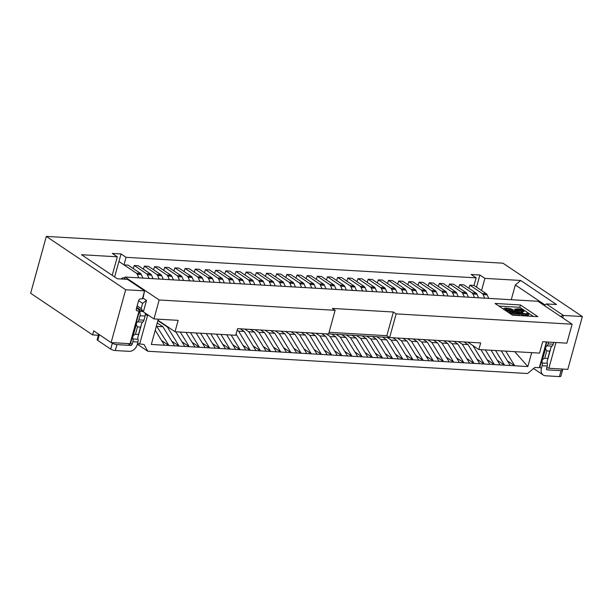 <?xml version="1.0" encoding="UTF-8"?>
<svg xmlns="http://www.w3.org/2000/svg" width="613" height="613" viewBox="0 0 613 613"><rect width="100%" height="100%" fill="white"/><g stroke="black" fill="none" stroke-linecap="round" stroke-linejoin="round"><path stroke-width="0.92" d="M92.609 334.913L30.65 293.267L46.312 236.411L125.673 289.757L111.122 342.583L93.72 330.89L92.609 334.913L98.386 335.257M137.504 343.609L144.078 344.521L147.81 351.241L527.594 373.516L534.842 367.448L539.317 367.708L546.413 341.962M139.603 344.253L147.564 315.358L148.729 315.427M158.284 319.189L151.327 344.46L164.445 345.234L155.242 330.238M514.705 351.655L527.854 366.551L164.445 345.234M527.854 366.551L531.686 352.651M145.296 314.661L147.564 315.358M114.608 276.953L121.052 253.951L126.063 257.322L476.148 277.858L471.136 274.486L479.879 274.999L484.891 278.371L520.698 280.47L515.318 284.968L545.064 304.967M125.673 289.757L144.591 290.869L127.466 279.359L117.298 278.762L81.514 254.709L117.313 256.809L112.302 253.437L121.052 253.951M560.481 316.392L563.431 315.442L546.306 303.925L544.367 305.558M520.698 280.47L556.474 304.523L546.306 303.925M46.312 236.411L502.989 263.199L582.35 316.546L567.799 369.378L548.88 368.267L555.976 342.521M562.749 317.917L563.431 315.442L582.35 316.546M548.88 368.267L546.788 367.624M137.343 344.207L147.81 351.241M546.819 341.985L539.961 366.888L539.317 367.708M505.74 351.126L514.736 365.785L507.395 360.85M476.531 287.16L479.879 274.999M484.891 278.371L481.542 290.531M511.265 299.711L515.318 284.968M553.738 342.391L553.232 344.2A3.44 2.069 93.4 0 1 551.999 346.13L546.919 345.832A3.44 2.069 93.4 0 0 548.152 343.901L548.65 342.092M546.919 345.832A3.44 2.069 -86.6 0 0 545.516 348.674L542.551 359.448A3.44 2.069 -86.6 0 0 542.191 362.988A3.44 2.069 93.4 0 1 542.145 365.716L541.425 368.313A7.647 5.762 -56.1 0 0 543.264 375.018L533.578 368.505M124.477 279.183L125.06 277.053L537.999 301.282L572.113 324.208L566.895 343.157L542.689 341.74L539.555 353.111L478.837 349.548L467.849 342.161M157.985 320.27L175.027 331.725L235.744 335.288L237.576 328.652L328.606 333.993L335.127 310.308L332.346 308.431L393.37 312.017L396.159 313.887L389.63 337.571L386.849 335.702L329.066 332.315M335.127 310.308L159.173 299.979L153.955 318.936L178.161 320.354L175.027 331.725M125.06 277.053L159.173 299.979M572.113 324.208L396.159 313.887M520.437 304.945L537.839 316.645L512.414 315.151L495.005 303.45L520.437 304.945L519.786 307.312L498.936 306.094M393.37 312.017L386.849 335.702M389.63 337.571L480.661 342.912L478.837 349.548M389.477 337.472L328.629 333.901M124.73 278.264A6.375 3.831 -86.6 0 0 123.481 277.827A6.375 3.831 -86.6 0 0 121.09 278.984M116.953 344.613L115.321 350.536L129.174 351.349A7.647 5.762 123.9 0 0 137.235 344.598L137.948 342.008L132.86 341.709L132.147 344.299A1.272 0.958 -56.1 0 1 130.807 345.425L116.953 344.613A3.44 0.919 -164.6 0 1 112.325 343.188L111.459 342.606M139.312 311.534A3.44 2.069 93.4 0 1 140.009 315.741L138.867 319.894L143.955 320.193A3.44 2.069 93.4 0 1 142.722 322.124A3.44 2.069 -86.6 0 0 141.319 324.967L138.354 335.732A3.44 2.069 -86.6 0 0 137.994 339.28A3.44 2.069 93.4 0 1 137.948 342.008M143.955 320.193L145.097 316.04L140.009 315.741M145.036 312.944A3.44 2.069 93.4 0 1 145.097 316.04M117.313 256.809L112.21 275.337M138.867 319.894A3.44 2.069 93.4 0 1 137.634 321.825A3.44 2.069 -86.6 0 0 136.239 324.668L137.481 326.905L140.53 327.081L141.319 324.967M138.354 335.732L138.507 334.43L135.458 334.254L133.266 335.434L136.239 324.668M133.266 335.434A3.44 2.069 -86.6 0 0 132.914 338.981A3.44 2.069 93.4 0 1 132.86 341.709M137.151 305.864L141.166 308.561L143.373 311.825L153.955 318.936M136.737 307.366L143.373 311.825L146.507 300.454L142.607 303.351L138.592 300.654M143.013 298.102L144.591 290.869L142.369 298.922L143.013 298.102L146.507 300.454M141.166 308.561L142.607 303.351M138.507 334.43L140.53 327.081M115.321 350.536A3.44 0.919 -164.6 0 1 110.692 349.111L112.325 343.188M99.329 334.66L97.743 340.407A3.44 0.919 -164.6 0 1 97.176 339.656L98.67 334.215M97.743 340.407L110.692 349.111M139.687 310.186L139.044 311.006L130.04 343.694L130.684 342.882L139.687 310.186L136.546 308.078M139.044 311.006L137.419 310.906A2.038 1.532 -56.1 0 1 136.799 310.707A2.038 1.532 -56.1 0 1 136.308 308.921L138.599 300.623A2.038 1.532 -56.1 0 1 140.745 298.83L142.369 298.922M111.122 342.583L130.04 343.694M137.481 326.905L135.458 334.254M551.999 346.13A3.44 2.069 -86.6 0 0 550.604 348.973L547.631 359.747A3.44 2.069 -86.6 0 0 547.279 363.287A3.44 2.069 93.4 0 1 547.225 366.015L546.512 368.612A1.272 0.958 123.9 0 0 547.202 369.854L561.056 370.666A3.44 0.919 15.4 0 0 562.496 370.321A3.44 0.919 15.4 0 0 561.922 369.562L561.056 368.98M562.496 370.321L560.864 376.236A3.44 0.919 15.4 0 1 559.424 376.589L545.57 375.777A7.647 5.762 -56.1 0 1 543.264 375.018M547.631 359.747L547.784 358.436L544.735 358.26L542.551 359.448M544.735 358.26L546.758 350.92L545.516 348.674M546.758 350.92L549.807 351.096L550.604 348.973M549.807 351.096L547.784 358.436M533.264 316.377L524.276 310.331M524.13 310.232L519.786 307.312M514.705 310.837L514.828 309.098L516.805 310.745L519.472 311.442L519.012 312.071L520.789 313.266L526.36 314.354L528.927 313.741L528.475 313.281L525.724 313.772L522.138 313.235L520.544 312.163L522.881 311.864L522.169 311.381L517.111 310.324L516.299 309.619L516.782 309.32L524.284 310.308L522.452 309.55L518.767 308.783L514.828 309.098M518.767 312.553L516.475 311.925L516.805 310.745M528.927 313.741L528.299 315.343L523.563 315.289L519.142 313.718L518.69 313.258L518.989 311.741M522.881 311.864L522.552 313.044L521.487 312.99M524.284 310.308L523.954 311.496L517.456 310.469M512.767 310.944L506.169 309.818M515.043 313.143L514.161 312.553L512.33 312.883L508.2 312.324M511.74 314.699L519.165 315.136L519.495 313.956L510.851 313.442L509.962 312.852L517.334 313.281L514.491 311.366L514.161 312.553M522.682 311.419L523.012 310.232M522.077 311.166L522.399 309.979M521.211 310.898L521.54 309.711M520.529 310.745L520.851 309.565M519.073 310.553L519.403 309.366M517.548 310.462L517.878 309.281M516.606 309.979L516.782 309.32M521.54 312.99L521.862 311.802M527.096 313.595L527.203 313.205M528.299 315.343L528.621 314.163M527.632 315.526L527.962 314.339M526.031 315.542L526.36 314.354M525.525 315.511L525.854 314.323M523.563 315.289L523.893 314.101M522.192 314.99L522.521 313.802M520.468 314.454L520.789 313.266M519.502 313.956L519.824 312.776M519.142 313.718L519.472 312.53M518.69 313.258L519.012 312.071M517.518 312.316L517.847 311.128M515.548 311.304L515.84 310.247M514.836 310.845L515.127 309.772M514.522 310.615L514.851 309.427M519.495 313.956L514.874 310.845L511.771 311.097L507.932 310.546L505.464 309.205L506.69 308.623L506.361 309.803M510.698 314.002L510.851 313.442M509.809 313.404L509.962 312.852M513.426 312.837L513.755 311.657L514.491 311.366M512.33 312.883L512.66 311.695L513.755 311.657M510.805 312.791L511.135 311.611L512.66 311.695M509.357 312.599L509.687 311.412L511.135 311.611M507.618 311.933L507.878 310.983L509.687 311.412M506.254 311.013L506.407 310.462L507.878 310.983M504.928 310.124L506.407 310.462M504.215 309.642L505.005 309.833M503.763 309.343L503.917 308.783L504.3 309.35M503.71 309.304L503.917 308.783M512.989 310.806L513.273 309.772L510.583 308.737L505.802 308.025L503.97 308.354M511.418 310.868L511.748 309.68L513.273 309.772M510.2 310.362L510.529 309.174L511.748 309.68M509.081 310.078L509.411 308.891L510.529 309.174M507.886 309.894L508.215 308.714L509.411 308.891M508.215 308.714L506.69 308.623M505.648 309.427L505.848 308.684M476.148 277.858L473.956 285.436L486.339 293.757A3.44 2.069 -86.6 0 1 487.166 294.822L483.098 294.585A3.44 2.069 -86.6 0 0 482.27 293.52L469.887 285.191L468.845 288.233M138.852 277.865L137.281 274.295A3.44 2.069 -86.6 0 0 136.461 273.229L118.96 261.529M128.316 265.26L140.53 273.467A3.44 2.069 -86.6 0 1 141.35 274.532L137.281 274.295M149.02 278.455L147.457 274.892A3.44 2.069 -86.6 0 0 146.63 273.827L134.247 265.506L133.197 268.548M138.492 265.858L150.698 274.065A3.44 2.069 -86.6 0 1 151.526 275.13L147.457 274.892M159.196 279.053L157.625 275.49A3.44 2.069 -86.6 0 0 156.805 274.425L144.415 266.103L143.373 269.145M148.66 266.456L160.874 274.662A3.44 2.069 -86.6 0 1 161.694 275.727L157.625 275.49M169.364 279.651L167.793 276.088A3.44 2.069 -86.6 0 0 166.974 275.022L154.591 266.693L153.541 269.735M158.828 267.053L171.042 275.26A3.44 2.069 -86.6 0 1 171.862 276.325L167.793 276.088M179.532 280.248L177.969 276.685A3.44 2.069 -86.6 0 0 177.142 275.62L164.759 267.291L163.717 270.333M169.004 267.651L181.21 275.858A3.44 2.069 -86.6 0 1 182.038 276.923L177.969 276.685M189.708 280.846L188.137 277.275A3.44 2.069 -86.6 0 0 187.317 276.218L174.927 267.889L173.885 270.931M179.172 268.249L191.386 276.455A3.44 2.069 -86.6 0 1 192.206 277.52L188.137 277.275M199.876 281.444L198.305 277.873A3.44 2.069 -86.6 0 0 197.486 276.815L185.103 268.486L184.053 271.528M189.34 268.839L201.554 277.053A3.44 2.069 -86.6 0 1 202.374 278.11L198.305 277.873M210.044 282.041L208.481 278.471A3.44 2.069 -86.6 0 0 207.654 277.405L195.271 269.084L194.229 272.126M199.516 269.436L211.723 277.651A3.44 2.069 -86.6 0 1 212.55 278.708L208.481 278.471M220.22 282.639L218.649 279.068A3.44 2.069 -86.6 0 0 217.83 278.003L205.439 269.682L204.397 272.724M209.684 270.034L221.898 278.241A3.44 2.069 -86.6 0 1 222.718 279.306L218.649 279.068M230.388 283.229L228.825 279.666A3.44 2.069 -86.6 0 0 227.998 278.601L215.615 270.279L214.565 273.321M219.852 270.632L232.066 278.838A3.44 2.069 -86.6 0 1 232.894 279.903L228.825 279.666M240.564 283.827L238.993 280.264A3.44 2.069 -86.6 0 0 238.173 279.199L225.783 270.877L224.741 273.911M230.028 271.23L242.235 279.436A3.44 2.069 -86.6 0 1 243.062 280.501L238.993 280.264M250.732 284.424L249.162 280.861A3.44 2.069 -86.6 0 0 248.342 279.796L235.951 271.467L234.909 274.509M240.196 271.827L252.41 280.034A3.44 2.069 -86.6 0 1 253.23 281.099L249.162 280.861M260.9 285.022L259.337 281.459A3.44 2.069 -86.6 0 0 258.51 280.394L246.127 272.065L245.085 275.107M250.372 272.425L262.579 280.631A3.44 2.069 -86.6 0 1 263.406 281.696L259.337 281.459M271.076 285.62L269.505 282.049A3.44 2.069 -86.6 0 0 268.686 280.992L256.295 272.662L255.253 275.704M260.54 273.023L272.754 281.229A3.44 2.069 -86.6 0 1 273.574 282.294L269.505 282.049M281.244 286.217L279.674 282.647A3.44 2.069 -86.6 0 0 278.854 281.589L266.471 273.26L265.421 276.302M270.708 273.613L282.922 281.827A3.44 2.069 -86.6 0 1 283.742 282.884L279.674 282.647M291.413 286.815L289.849 283.244A3.44 2.069 -86.6 0 0 289.022 282.179L276.639 273.858L275.597 276.9M280.884 274.21L293.091 282.424A3.44 2.069 -86.6 0 1 293.918 283.482L289.849 283.244M301.588 287.405L300.018 283.842A3.44 2.069 -86.6 0 0 299.198 282.777L286.807 274.455L285.765 277.497M291.052 274.808L303.266 283.014A3.44 2.069 -86.6 0 1 304.086 284.08L300.018 283.842M311.756 288.003L310.193 284.44A3.44 2.069 -86.6 0 0 309.366 283.375L296.983 275.053L295.933 278.095M301.221 275.406L313.435 283.612A3.44 2.069 -86.6 0 1 314.262 284.677L310.193 284.44M321.932 288.6L320.361 285.037A3.44 2.069 -86.6 0 0 319.534 283.972L307.151 275.643L306.109 278.685M311.396 276.003L323.603 284.21A3.44 2.069 -86.6 0 1 324.43 285.275L320.361 285.037M332.1 289.198L330.53 285.635A3.44 2.069 -86.6 0 0 329.71 284.57L317.319 276.241L316.277 279.283M321.564 276.601L333.779 284.807A3.44 2.069 -86.6 0 1 334.598 285.873L330.53 285.635M342.269 289.796L340.705 286.233A3.44 2.069 -86.6 0 0 339.878 285.168L327.495 276.838L326.453 279.88M331.74 277.199L343.947 285.405A3.44 2.069 -86.6 0 1 344.774 286.47L340.705 286.233M352.444 290.393L350.874 286.823A3.44 2.069 -86.6 0 0 350.054 285.765L337.663 277.436L336.621 280.478M341.908 277.796L354.122 286.003A3.44 2.069 -86.6 0 1 354.942 287.068L350.874 286.823M362.612 290.991L361.042 287.42A3.44 2.069 -86.6 0 0 360.222 286.355L347.839 278.034L346.789 281.076M352.077 278.386L364.291 286.6A3.44 2.069 -86.6 0 1 365.11 287.658L361.042 287.42M372.781 291.589L371.217 288.018A3.44 2.069 -86.6 0 0 370.39 286.953L358.007 278.631L356.965 281.673M362.252 278.984L374.459 287.19A3.44 2.069 -86.6 0 1 375.286 288.256L371.217 288.018M382.956 292.179L381.386 288.616A3.44 2.069 -86.6 0 0 380.566 287.551L368.175 279.229L367.133 282.271M372.42 279.582L384.635 287.788A3.44 2.069 -86.6 0 1 385.454 288.853L381.386 288.616M393.125 292.776L391.561 289.213A3.44 2.069 -86.6 0 0 390.734 288.148L378.351 279.827L377.301 282.869M382.589 280.179L394.803 288.386A3.44 2.069 -86.6 0 1 395.623 289.451L391.561 289.213M403.3 293.374L401.73 289.811A3.44 2.069 -86.6 0 0 400.902 288.746L388.519 280.417L387.477 283.459M392.764 280.777L404.971 288.984A3.44 2.069 -86.6 0 1 405.798 290.049L401.73 289.811M413.469 293.972L411.898 290.409A3.44 2.069 -86.6 0 0 411.078 289.344L398.688 281.015L397.645 284.057M402.933 281.375L415.147 289.581A3.44 2.069 -86.6 0 1 415.966 290.646L411.898 290.409M423.637 294.569L422.073 290.999A3.44 2.069 -86.6 0 0 421.246 289.941L408.863 281.612L407.814 284.654M413.101 281.972L425.315 290.179A3.44 2.069 -86.6 0 1 426.142 291.244L422.073 290.999M433.812 295.167L432.242 291.596A3.44 2.069 -86.6 0 0 431.422 290.539L419.031 282.21L417.989 285.252M423.276 282.562L435.491 290.777A3.44 2.069 -86.6 0 1 436.31 291.842L432.242 291.596M443.981 295.765L442.41 292.194A3.44 2.069 -86.6 0 0 441.59 291.129L429.207 282.808L428.158 285.85M433.445 283.16L445.659 291.374A3.44 2.069 -86.6 0 1 446.479 292.432L442.41 292.194M454.149 296.363L452.586 292.792A3.44 2.069 -86.6 0 0 451.758 291.727L439.375 283.405L438.333 286.447M443.62 283.758L455.827 291.964A3.44 2.069 -86.6 0 1 456.654 293.029L452.586 292.792M464.325 296.953L462.754 293.389A3.44 2.069 -86.6 0 0 461.934 292.324L449.544 284.003L448.501 287.045M453.789 284.355L466.003 292.562A3.44 2.069 -86.6 0 1 466.822 293.627L462.754 293.389M474.493 297.55L472.922 293.987A3.44 2.069 -86.6 0 0 472.102 292.922L459.719 284.601L458.67 287.643M463.957 284.953L476.171 293.16A3.44 2.069 -86.6 0 1 476.991 294.225L472.922 293.987M488.73 298.385L487.166 294.822M484.661 298.148L483.098 294.585M469.887 285.191L473.956 285.436M459.719 284.601L463.788 284.838M449.544 284.003L453.612 284.24M439.375 283.405L443.444 283.643M429.207 282.808L433.268 283.045M419.031 282.21L423.1 282.447M408.863 281.612L412.932 281.85M398.688 281.015L402.756 281.252M388.519 280.417L392.588 280.662M378.351 279.827L382.42 280.064M368.175 279.229L372.244 279.467M358.007 278.631L362.076 278.869M347.839 278.034L351.908 278.271M337.663 277.436L341.732 277.674M327.495 276.838L331.564 277.076M317.319 276.241L321.388 276.478M307.151 275.643L311.22 275.888M296.983 275.053L301.052 275.291M286.807 274.455L290.876 274.693M276.639 273.858L280.708 274.095M266.471 273.26L270.54 273.498M256.295 272.662L260.364 272.9M246.127 272.065L250.196 272.302M235.951 271.467L240.02 271.712M225.783 270.877L229.852 271.115M215.615 270.279L219.684 270.517M205.439 269.682L209.508 269.919M195.271 269.084L199.34 269.322M185.103 268.486L189.172 268.724M174.927 267.889L178.996 268.126M164.759 267.291L168.828 267.529M154.591 266.693L158.652 266.939M144.415 266.103L148.484 266.341M134.247 265.506L138.316 265.743M124.071 264.908L128.14 265.145M123.972 264.9L126.063 257.322M510.261 365.517L501.265 350.866M495.572 350.529L504.56 365.187L497.22 360.252M478.561 297.788L476.991 294.225M500.085 364.927L491.097 350.268M485.396 349.931L494.392 364.589L487.051 359.655M468.393 297.198L466.822 293.627M489.917 364.329L480.921 349.671M472.914 345.571L484.224 363.992L476.876 359.057M458.217 296.6L456.654 293.029M479.749 363.731L468.018 344.613L464.041 341.939M458.34 341.61L462.317 344.284L474.048 363.394L466.708 358.459M462.317 344.284L468.018 344.613M448.049 296.002L446.479 292.432M469.573 363.134L457.842 344.016L453.865 341.341M448.172 341.012L452.149 343.686L463.88 362.796L456.539 357.862M452.149 343.686L457.842 344.016M437.881 295.405L436.31 291.842M459.405 362.536L447.674 343.418L443.697 340.744M438.004 340.414L441.981 343.088L453.712 362.206L446.364 357.264M441.981 343.088L447.674 343.418M427.705 294.807L426.142 291.244M449.237 361.938L437.506 342.828L433.521 340.154M427.828 339.817L431.805 342.491L443.536 361.609L436.195 356.666M431.805 342.491L437.506 342.828M417.537 294.209L415.966 290.646M439.061 361.341L427.33 342.23L423.353 339.556M417.66 339.219L421.637 341.893L433.368 361.011L426.027 356.076M421.637 341.893L427.33 342.23M407.361 293.612L405.798 290.049M428.893 360.75L417.162 341.633L413.185 338.958M407.484 338.621L411.469 341.295L423.2 360.413L415.852 355.479M411.469 341.295L417.162 341.633M397.193 293.014L395.623 289.451M418.717 360.153L406.994 341.035L403.009 338.361M397.316 338.024L401.293 340.698L413.024 359.816L405.683 354.881M401.293 340.698L406.994 341.035M387.025 292.424L385.454 288.853M408.549 359.555L396.818 340.437L392.841 337.763M386.995 337.326L391.125 340.1L402.856 359.218L395.508 354.283M391.125 340.1L396.818 340.437M376.849 291.826L375.286 288.256M398.381 358.957L386.65 339.84L382.52 337.066M376.819 336.729L380.949 339.51L392.68 358.62L385.339 353.686M380.949 339.51L386.65 339.84M366.681 291.229L365.11 287.658M388.205 358.36L376.474 339.242L372.344 336.468M366.651 336.131L370.781 338.912L382.512 358.023L375.171 353.088M370.781 338.912L376.474 339.242M356.513 290.631L354.942 287.068M378.037 357.762L366.306 338.644L362.176 335.87M356.482 335.533L360.613 338.315L372.344 357.433L364.996 352.49M360.613 338.315L366.306 338.644M346.337 290.033L344.774 286.47M367.869 357.164L356.138 338.054L352.008 335.273M346.307 334.943L350.437 337.717L362.168 356.835L354.827 351.9M350.437 337.717L356.138 338.054M336.169 289.436L334.598 285.873M357.693 356.567L345.962 337.456L341.832 334.675M336.139 334.346L340.269 337.119L352 356.237L344.659 351.303M340.269 337.119L345.962 337.456M325.993 288.838L324.43 285.275M347.525 355.977L335.794 336.859L331.664 334.077M326.116 333.847L330.101 336.522L341.832 355.64L334.483 350.705M330.101 336.522L335.794 336.859M315.825 288.24L314.262 284.677M337.357 355.379L325.626 336.261L321.641 333.587M315.948 333.25L319.925 335.924L331.656 355.042L324.315 350.107M319.925 335.924L325.626 336.261M305.657 287.65L304.086 284.08M327.181 354.781L315.45 335.663L311.473 332.989M305.78 332.652L309.757 335.326L321.488 354.444L314.14 349.51M309.757 335.326L315.45 335.663M295.481 287.053L293.918 283.482M317.013 354.184L305.282 335.066L301.305 332.392M295.604 332.062L299.581 334.736L311.312 353.847L303.971 348.912M299.581 334.736L305.282 335.066M285.313 286.455L283.742 282.884M306.837 353.586L295.106 334.468L291.129 331.794M285.436 331.464L289.413 334.139L301.144 353.249L293.803 348.314M289.413 334.139L295.106 334.468M275.145 285.857L273.574 282.294M296.669 352.988L284.938 333.87L280.961 331.196M275.268 330.867L279.244 333.541L290.976 352.659L283.627 347.717M279.244 333.541L284.938 333.87M264.969 285.26L263.406 281.696M286.501 352.391L274.77 333.28L270.793 330.606M265.092 330.269L269.069 332.943L280.8 352.061L273.459 347.127M269.069 332.943L274.77 333.28M254.801 284.662L253.23 281.099M276.325 351.793L264.594 332.683L260.617 330.009M254.924 329.671L258.901 332.346L270.632 351.464L263.291 346.529M258.901 332.346L264.594 332.683M244.633 284.064L243.062 280.501M266.157 351.203L254.426 332.085L250.449 329.411M244.748 329.074L248.732 331.748L260.464 350.866L253.115 345.931M248.732 331.748L254.426 332.085M234.457 283.474L232.894 279.903M255.989 350.605L244.258 331.487L240.273 328.813M237.147 330.208L238.557 331.15L250.288 350.268L242.947 345.334M238.557 331.15L244.258 331.487M224.289 282.877L222.718 279.306M245.813 350.008L236.066 334.123M231.124 335.02L240.12 349.671L232.779 344.736M214.113 282.279L212.55 278.708M235.645 349.41L226.649 334.752M220.956 334.422L229.944 349.073L222.603 344.138M203.945 281.681L202.374 278.11M225.469 348.812L216.481 334.154M210.78 333.824L219.776 348.483L212.435 343.541M193.777 281.083L192.206 277.52M215.301 348.215L206.305 333.564M200.612 333.227L209.608 347.885L202.259 342.943M183.601 280.486L182.038 276.923M205.133 347.617L196.137 332.966M190.444 332.629L199.432 347.287L192.091 342.353M173.433 279.888L171.862 276.325M194.957 347.027L185.969 332.369M180.268 332.031L189.264 346.69L181.923 341.755M163.265 279.29L161.694 275.727M184.789 346.429L175.793 331.771M157.893 320.614L167.364 326.974L179.096 346.092L171.747 341.157M167.364 326.974L168.016 327.013M153.089 278.7L151.526 275.13M174.621 345.832L162.889 326.714L157.257 322.928M156.445 325.878L168.92 345.494L161.579 340.56M157.189 326.377L162.889 326.714M142.921 278.103L141.35 274.532M539.739 367.179L541.425 368.313M132.147 344.299L130.454 343.165M139.381 311.304L142.906 311.511M142.722 322.124L137.634 321.825M132.914 338.981L137.994 339.28M137.419 310.906L136.385 310.209M128.056 343.579L130.807 345.425M559.424 376.589L561.056 370.666M547.225 366.015L542.145 365.716M542.191 362.988L547.279 363.287M548.152 343.901L553.232 344.2M547.202 369.854L546.558 369.417M482.27 293.52L486.339 293.757M472.102 292.922L476.171 293.16M461.934 292.324L466.003 292.562M451.758 291.727L455.827 291.964M441.59 291.129L445.659 291.374M431.422 290.539L435.491 290.777M421.246 289.941L425.315 290.179M411.078 289.344L415.147 289.581M400.902 288.746L404.971 288.984M390.734 288.148L394.803 288.386M380.566 287.551L384.635 287.788M370.39 286.953L374.459 287.19M360.222 286.355L364.291 286.6M350.054 285.765L354.122 286.003M339.878 285.168L343.947 285.405M329.71 284.57L333.779 284.807M319.534 283.972L323.603 284.21M309.366 283.375L313.435 283.612M299.198 282.777L303.266 283.014M289.022 282.179L293.091 282.424M278.854 281.589L282.922 281.827M268.686 280.992L272.754 281.229M258.51 280.394L262.579 280.631M248.342 279.796L252.41 280.034M238.173 279.199L242.235 279.436M227.998 278.601L232.066 278.838M217.83 278.003L221.898 278.241M207.654 277.405L211.723 277.651M197.486 276.815L201.554 277.053M187.317 276.218L191.386 276.455M177.142 275.62L181.21 275.858M166.974 275.022L171.042 275.26M156.805 274.425L160.874 274.662M146.63 273.827L150.698 274.065M136.461 273.229L140.53 273.467M124.83 277.904L123.481 277.827"/></g></svg>
